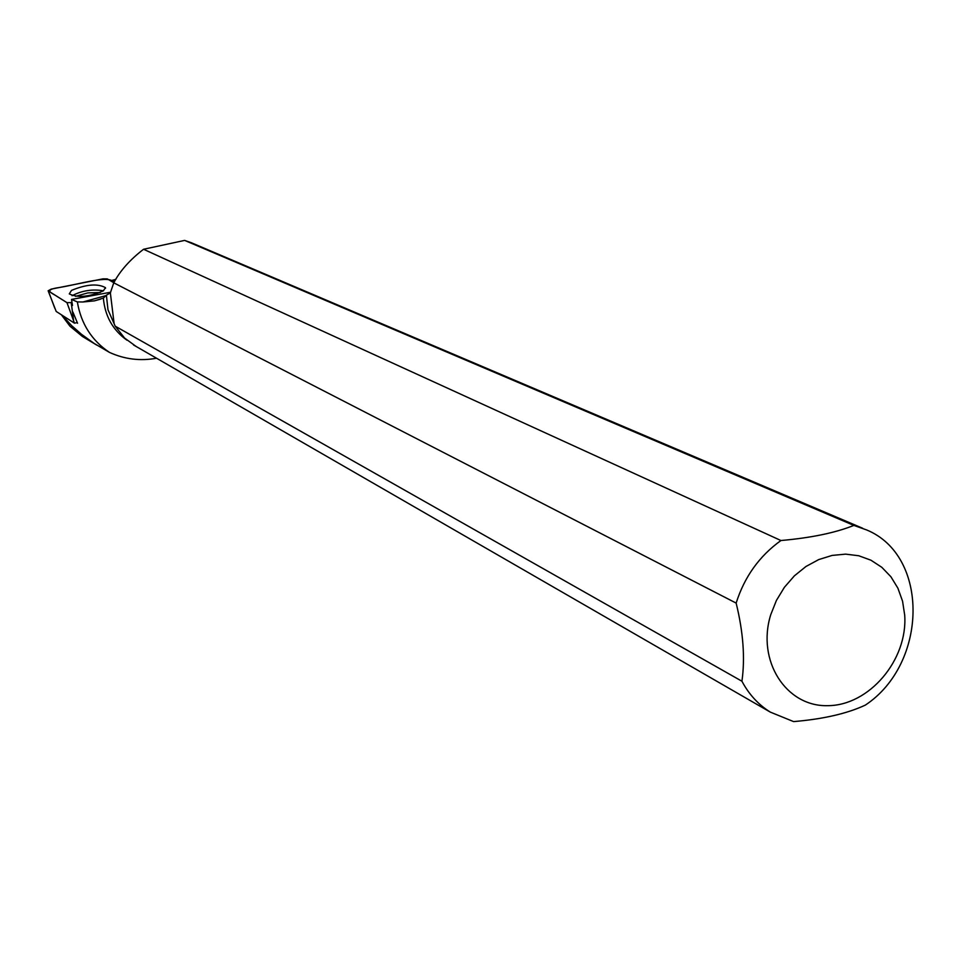 <?xml version="1.0" encoding="UTF-8"?>
<svg xmlns="http://www.w3.org/2000/svg" width="962" height="962" viewBox="0 0 962 962"><rect width="100%" height="100%" fill="white"/><g stroke="black" fill="none" stroke-linecap="round" stroke-linejoin="round"><path stroke-width="1.44" d="M76.695 322.715L74.471 323.16L56.193 311.447L48.136 290.777L66.979 302.657L71.97 302.585L66.979 302.657L56.674 296.2C53.427 293.675 41.594 289.983 59.331 287.506C79.377 284.271 110.774 274.338 113.817 282.72L107.287 278.896L103.102 278.836L51.166 289.129L48.136 290.777M74.471 323.16L66.979 302.657M71.501 290.392L69.288 293.891C77.489 297.967 88.829 296.981 103.295 290.909L105.471 287.65C97.667 283.369 86.352 284.283 71.501 290.392M110.546 280.796L115.921 279.317M110.919 280.303L114.538 281.541M110.678 292.232L71.525 299.422L77.345 301.912L82.948 301.984L106.097 295.562M136.135 346.464L124.591 338.059L115.199 326.166L107.984 309.764L106.385 295.214L103.367 298.1L94.468 300.853L82.948 301.984M126.936 340.175C112.807 330.098 104.954 316.077 103.367 298.1M77.345 301.912C81.024 323.701 91.727 340.524 109.44 352.381C124.579 359.283 140.272 361.231 156.529 358.225M862.649 528.246L191.39 242.761L184.644 240.404L143.554 249.266C129.942 259.74 120.009 270.923 113.756 282.816L110.353 292.869L106.385 295.214M82.203 336.279L69.961 326.19L61.352 314.754M109.44 352.381L94.156 343.446L81.397 334.223L71.537 325.541L62.229 315.32M71.392 304.714L72.499 305.495L71.525 299.422M72.859 311.989L77.561 323.256M115.199 326.166L741.93 681.228C748.893 694.348 758.357 704.629 770.297 712.108L793.59 721.596C823.219 719.095 847.125 713.6 865.331 705.11C927.873 663.744 929.569 555.771 866.642 529.942L853.871 525.408L184.644 240.404M143.554 249.266L780.94 540.524C759.367 556.024 744.432 576.875 736.146 603.09L113.756 282.816M904.713 615.247L902.56 601.202L897.907 588.203L890.908 576.755L881.805 567.303L870.947 560.209L858.729 555.747L845.622 554.136L832.106 555.423L818.722 559.583L805.988 566.474L794.396 575.829L784.403 587.301L776.418 600.42L770.742 614.694C756.421 660.509 785.882 706.697 827.524 705.675C869.023 705.771 907.863 660.064 904.713 615.247M780.94 540.524C811.026 537.866 835.329 532.828 853.871 525.408M741.93 681.228C745.189 658.164 743.265 632.118 736.146 603.09M113.985 282.455L111.003 280.712M114.141 323.809L110.353 292.869M48.328 290.957L54.858 308.393M71.236 302.741L73.569 320.346M72.054 295.695C81.974 290.572 92.448 288.937 103.463 290.789M100.288 292.496L87.722 292.929L75.613 296.356M105.519 288.263L105.471 287.65M94.541 300.829L100.589 299.146M82.179 336.315L96.765 345.105M133.526 344.961L770.297 712.108"/></g></svg>

